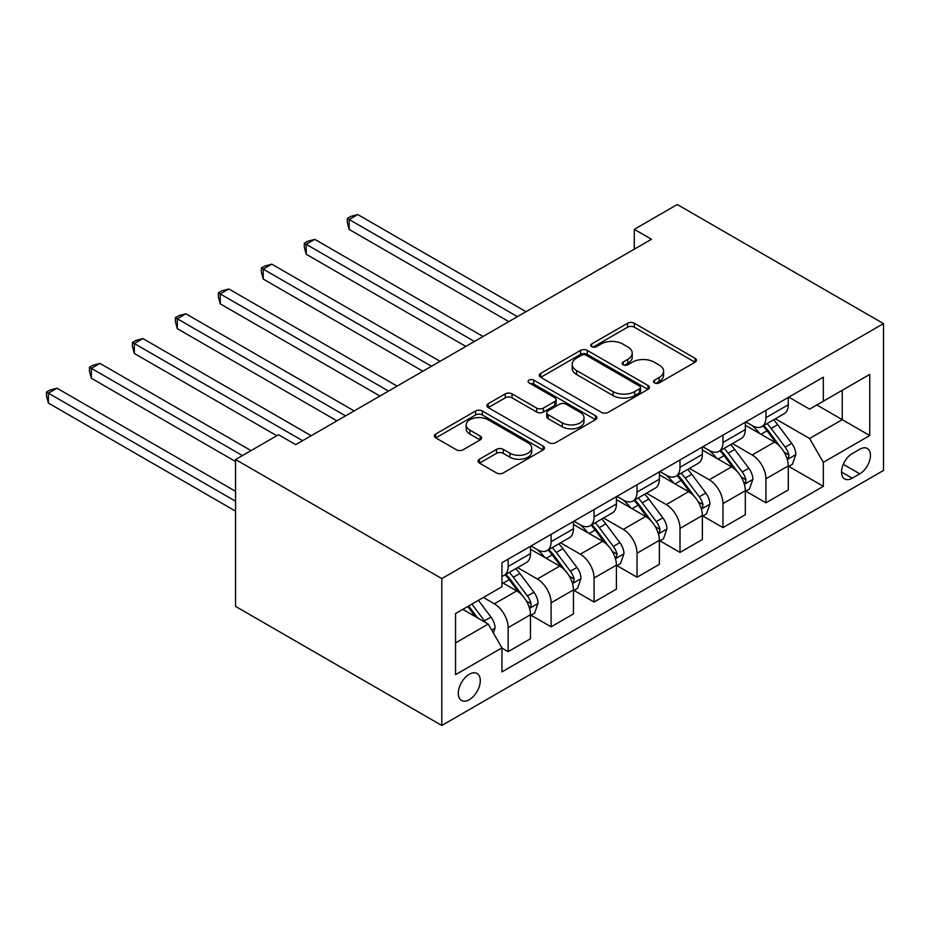 <?xml version="1.0" encoding="UTF-8"?>
<svg xmlns="http://www.w3.org/2000/svg" width="930" height="930" viewBox="0 0 930 930"><rect width="100%" height="100%" fill="white"/><g stroke="black" fill="none" stroke-linecap="round" stroke-linejoin="round"><path stroke-width="1.4" d="M654.499 382.893A3.336 1.93 0 0 0 659.219 382.893L695.07 362.2A4.766 2.755 0 0 0 696.465 360.247A4.766 2.755 0 0 0 695.07 358.306L634.341 323.245A4.766 2.755 0 0 0 627.587 323.245L591.736 343.937A3.336 1.93 0 0 0 590.759 345.297A3.336 1.93 0 0 0 591.736 346.669A3.336 1.93 0 0 0 596.467 346.669L601.106 343.984A15.264 8.812 0 0 1 622.693 343.984L627.762 346.913A15.264 8.812 0 0 1 632.226 353.144A15.264 8.812 0 0 1 627.762 359.375L623.123 362.049A3.336 1.93 0 0 0 622.135 363.421A3.336 1.93 0 0 0 623.123 364.781A3.336 1.93 0 0 0 627.843 364.781L632.481 362.107A15.264 8.812 0 0 1 654.069 362.107L659.138 365.025A15.264 8.812 0 0 1 663.602 371.256A15.264 8.812 0 0 1 659.138 377.487L654.499 380.172A3.336 1.93 0 0 0 653.523 381.533A3.336 1.93 0 0 0 654.499 382.893L654.499 380.172M469.301 699.674A15.554 8.986 120 0 0 479.462 685.968A15.554 8.986 120 0 0 477.078 673.506A15.554 8.986 120 0 0 469.301 674.273A15.554 8.986 120 0 0 459.129 687.979A15.554 8.986 120 0 0 461.524 700.441A15.554 8.986 120 0 0 469.301 699.674M479.473 459.211A4.766 2.755 0 0 0 478.067 461.152A4.766 2.755 0 0 0 479.473 463.105L496.504 472.94A4.766 2.755 0 0 0 503.258 472.94L543.074 449.957A4.766 2.755 0 0 0 544.469 448.004A4.766 2.755 0 0 0 543.074 446.063L482.333 410.99A4.766 2.755 0 0 0 475.59 410.99L435.775 433.985A4.766 2.755 0 0 0 434.38 435.926A4.766 2.755 0 0 0 435.775 437.879L456.363 449.76A4.766 2.755 0 0 0 463.105 449.76L480.147 439.925A4.766 2.755 0 0 0 481.542 437.972A4.766 2.755 0 0 0 480.147 436.031L469.941 430.137A12.764 7.37 0 0 1 466.197 424.929A12.764 7.37 0 0 1 474.079 418.116A12.764 7.37 0 0 1 487.983 419.709L527.973 442.796A12.764 7.37 0 0 1 531.704 448.004A12.764 7.37 0 0 1 523.834 454.817A12.764 7.37 0 0 1 509.919 453.212L503.258 449.376A4.766 2.755 0 0 0 496.504 449.376L479.473 459.211L479.473 463.105M883.5 323.605L677.261 204.53L634.295 229.338L651.477 239.254L295.705 444.656L278.523 434.74L235.557 459.536L441.797 578.611L883.5 323.605L883.5 470.464L441.797 725.47L441.797 578.611M601.443 412.362A4.766 2.755 0 0 0 608.185 412.362L648.001 389.368A4.766 2.755 0 0 0 649.396 387.426A4.766 2.755 0 0 0 648.001 385.473L587.272 350.412A4.766 2.755 0 0 0 580.518 350.412L540.702 373.395A4.766 2.755 0 0 0 539.307 375.348A4.766 2.755 0 0 0 540.702 377.301L601.443 412.362M530.402 383.613A3.336 1.93 0 0 1 533.785 384.09L533.785 380.126L595.537 415.768A4.766 2.755 0 0 1 596.932 417.721A4.766 2.755 0 0 1 595.537 419.663L555.722 442.645A4.766 2.755 0 0 1 548.979 442.645L488.238 407.584L488.238 403.69A4.766 2.755 0 0 0 486.843 405.643A4.766 2.755 0 0 0 488.238 407.584M488.238 403.69L505.281 393.855A4.766 2.755 0 0 1 512.023 393.855L536.657 408.072A4.766 2.755 0 0 0 543.411 408.072L554.71 401.551A4.766 2.755 0 0 0 556.105 399.598A4.766 2.755 0 0 0 554.71 397.656L529.065 382.846A3.336 1.93 0 0 1 528.089 381.486A3.336 1.93 0 0 1 530.147 379.707A3.336 1.93 0 0 1 533.785 380.126M859.785 449.225L852.217 453.584A15.066 8.696 120 0 0 842.371 466.872A15.066 8.696 120 0 0 844.684 478.95A15.066 8.696 120 0 0 852.217 478.194L859.785 473.835A15.066 8.696 120 0 0 869.631 460.548A15.066 8.696 120 0 0 867.318 448.481A15.066 8.696 120 0 0 859.785 449.225M788.803 397.133L809.6 409.13L823.341 401.202L823.341 377.185L501.956 562.743L501.956 586.749L455.549 613.544L455.549 674.669L501.956 647.873L501.956 671.89L823.341 486.332L823.341 462.326L809.6 438.507L775.422 418.779M823.341 401.202L869.748 374.406L869.748 435.531L823.341 462.326M235.557 459.536L235.557 606.395L441.797 725.47M634.295 229.338L634.295 249.182M816.819 404.969L842.255 419.651L842.255 390.286L869.748 374.406M809.6 438.507L842.255 419.651L869.748 435.531M455.549 642.921L488.204 624.065L462.768 609.371M501.956 648.071L508.14 651.651L508.14 627.634A19.449 11.23 -120 0 0 494.388 603.814L483.391 597.467M508.14 651.651L530.484 638.747L530.484 614.73A19.449 11.23 -120 0 0 516.731 590.922L501.956 582.389M530.995 615.23L551.106 626.843L551.106 602.826A19.449 11.23 -120 0 0 537.354 579.018L517.615 567.614M551.106 626.843L573.45 613.94L573.45 589.922A19.449 11.23 -120 0 0 559.697 566.114L530.484 549.246M573.961 590.422L594.072 602.036L594.072 578.018A19.449 11.23 -120 0 0 580.32 554.21L560.581 542.806M594.072 602.036L616.416 589.132L616.416 565.126A19.449 11.23 -120 0 0 602.663 541.307L573.45 524.439M616.927 565.614L637.038 577.228L637.038 553.211A19.449 11.23 -120 0 0 623.286 529.403L603.547 517.998M637.038 577.228L659.382 564.324L659.382 540.318A19.449 11.23 -120 0 0 645.629 516.499L616.416 499.631M659.893 540.807L680.004 552.42L680.004 528.403A19.449 11.23 -120 0 0 666.264 504.595L646.513 493.191M680.004 552.42L702.348 539.516L702.348 515.511A19.449 11.23 -120 0 0 688.595 491.691L659.382 474.823M702.871 515.999L722.97 527.612L722.97 503.595A19.449 11.23 -120 0 0 709.23 479.787L689.479 468.383M722.97 527.612L745.314 514.709L745.314 490.703A19.449 11.23 -120 0 0 731.573 466.883L702.348 450.015M745.837 491.191L765.936 502.805L765.936 478.787A19.449 11.23 -120 0 0 752.196 454.979L732.456 443.575M765.936 502.805L788.28 489.912L788.28 465.895A19.449 11.23 -120 0 0 774.539 442.075L745.314 425.208M745.837 421.929L752.196 425.603A19.449 11.23 -120 0 0 761.914 426.568A19.449 11.23 -120 0 0 765.936 417.663L765.936 410.328M702.871 446.737L709.23 450.411A19.449 11.23 -120 0 0 718.948 451.375A19.449 11.23 -120 0 0 722.97 442.471L722.97 435.135M659.893 471.545L666.264 475.218A19.449 11.23 -120 0 0 675.982 476.183A19.449 11.23 -120 0 0 680.004 467.279L680.004 459.943M616.927 496.353L623.286 500.026A19.449 11.23 -120 0 0 633.016 500.991A19.449 11.23 -120 0 0 637.038 492.086L637.038 484.751M573.961 521.16L580.32 524.834A19.449 11.23 -120 0 0 590.05 525.799A19.449 11.23 -120 0 0 594.072 516.894L594.072 509.547M530.995 545.968L537.354 549.642A19.449 11.23 -120 0 0 547.084 550.606A19.449 11.23 -120 0 0 551.106 541.702L551.106 534.355M788.803 466.395L823.341 486.332M761.914 426.568L784.257 413.676A19.449 11.23 -120 0 0 788.28 404.771L788.28 397.424M718.948 451.375L741.291 438.472A19.449 11.23 -120 0 0 745.314 429.579L745.314 422.232M675.982 476.183L698.325 463.28A19.449 11.23 -120 0 0 702.348 454.386L702.348 447.039M633.016 500.991L655.359 488.087A19.449 11.23 -120 0 0 659.382 479.194L659.382 471.847M590.05 525.799L612.393 512.895A19.449 11.23 -120 0 0 616.416 503.99L616.416 496.655M547.084 550.606L569.427 537.703A19.449 11.23 -120 0 0 573.45 528.798L573.45 521.463M501.956 576.193A19.449 11.23 -120 0 0 504.107 575.414L526.45 562.511A19.449 11.23 -120 0 0 530.484 553.606L530.484 546.27M504.107 575.414A19.449 11.23 -120 0 0 508.14 566.51L508.14 559.163M488.204 624.065L501.956 647.873M655.836 383.369L659.138 381.463A15.264 8.812 0 0 0 663.602 375.232L663.602 371.256M632.226 353.144L632.226 357.108A15.264 8.812 0 0 1 627.762 363.339L624.448 365.246M695.001 362.235L634.341 327.209A4.766 2.755 0 0 0 627.587 327.209L593.073 347.134M647.943 389.414L587.272 354.388A4.766 2.755 0 0 0 580.518 354.388L540.772 377.336M639.561 388.787A3.336 1.93 0 0 0 640.549 387.426A3.336 1.93 0 0 0 639.561 386.066L586.26 355.283A3.336 1.93 0 0 0 581.529 355.283L576.635 358.108A15.264 8.812 0 0 0 572.171 364.339A15.264 8.812 0 0 0 576.635 370.57L613.079 391.611A15.264 8.812 0 0 0 634.679 391.611L639.561 388.787L639.561 392.762A3.336 1.93 0 0 0 640.549 391.391L640.549 387.426M572.171 364.339L572.171 368.315A15.264 8.812 0 0 0 576.635 374.546L576.635 370.57M639.561 392.762L634.679 395.587A15.264 8.812 0 0 1 613.079 395.587L576.635 374.546M488.308 407.619L505.281 397.819L505.281 393.855M556.105 399.598L556.105 403.574A4.766 2.755 0 0 1 554.71 405.515L543.411 412.048A4.766 2.755 0 0 1 536.657 412.048L512.023 397.819A4.766 2.755 0 0 0 505.281 397.819M533.785 384.09L595.467 419.697M562.22 422.825A12.764 7.37 0 0 0 576.123 424.429A12.764 7.37 0 0 0 584.005 417.617A12.764 7.37 0 0 0 580.262 412.409L566.184 404.271A4.766 2.755 0 0 0 559.43 404.271L548.13 410.804A4.766 2.755 0 0 0 546.735 412.746A4.766 2.755 0 0 0 548.13 414.699L562.22 422.825L562.22 426.8A12.764 7.37 0 0 0 576.123 428.393A12.764 7.37 0 0 0 584.005 421.592L584.005 417.617M546.735 412.746L546.735 416.721A4.766 2.755 0 0 0 548.13 418.663L548.13 414.699M562.22 426.8L548.13 418.663M531.704 448.004L531.704 451.98A12.764 7.37 0 0 1 523.834 458.781A12.764 7.37 0 0 1 509.919 457.188L503.258 453.34A4.766 2.755 0 0 0 496.504 453.34L479.531 463.14M466.197 424.929L466.197 428.893A12.764 7.37 0 0 0 469.941 434.101L469.941 430.137M480.078 439.96L469.941 434.101M543.004 449.992L482.333 414.966A4.766 2.755 0 0 0 475.59 414.966L435.845 437.914M788.28 466.686L792.407 464.303L795.848 454.386A12.881 7.44 -120 0 0 791.732 443.412L777.689 424.661A37.188 21.471 -120 0 0 773.632 419.802M759.659 433.496A37.188 21.471 -120 0 0 752.056 425.522M787.106 458.792L788.605 457.176L788.896 454.933A12.881 7.44 -120 0 0 785.199 447.179L771.156 428.439A37.188 21.471 -120 0 0 767.099 423.58M763.646 425.568A30.864 17.821 60 0 1 768.703 431.334L780.596 447.202M526.008 311.69L357.759 214.551L349.157 219.515L349.157 229.431L508.826 321.617M762.972 425.952A37.188 21.471 60 0 1 767.029 430.811L776.376 443.285M349.157 229.431L347.274 222.386L347.274 218.422L517.417 316.653M347.274 218.422L350.703 216.434L357.759 214.551M745.314 491.493L749.441 489.11L752.882 479.194A12.881 7.44 -120 0 0 748.766 468.22L734.723 449.469A37.188 21.471 -120 0 0 730.666 444.61M716.693 458.304A37.188 21.471 -120 0 0 709.079 450.329M744.14 483.6L745.639 481.984L745.918 479.741A12.881 7.44 -120 0 0 742.233 471.987L728.19 453.247A37.188 21.471 -120 0 0 724.133 448.388M720.669 450.376A30.864 17.821 60 0 1 725.737 456.142L737.63 472.01M483.042 336.497L314.782 239.359L306.191 244.323L306.191 254.239L465.86 346.425M720.006 450.759A37.188 21.471 60 0 1 724.063 455.619L733.41 468.092M306.191 254.239L304.308 247.194L304.308 243.23L474.451 341.461M304.308 243.23L307.737 241.242L314.782 239.359M702.348 516.301L706.475 513.918L709.915 503.99A12.881 7.44 -120 0 0 705.8 493.028L691.757 474.277A37.188 21.471 -120 0 0 687.7 469.418M673.727 483.112A37.188 21.471 -120 0 0 666.113 475.137M701.173 508.408L702.673 506.792L702.952 504.548A12.881 7.44 -120 0 0 699.267 496.794L685.224 478.043A37.188 21.471 -120 0 0 681.167 473.184M677.703 475.184A30.864 17.821 60 0 1 682.771 480.95L694.663 496.818M440.076 361.305L271.816 264.167L263.225 269.13L263.225 279.047L422.894 371.233M677.04 475.567A37.188 21.471 60 0 1 681.097 480.426L690.432 492.9M263.225 279.047L261.33 272.002L261.33 268.038L431.485 366.269M261.33 268.038L264.771 266.05L271.816 264.167M659.382 541.109L663.509 538.726L666.95 528.798A12.881 7.44 -120 0 0 662.834 517.836L648.791 499.085A37.188 21.471 -120 0 0 644.734 494.225M630.761 507.908A37.188 21.471 -120 0 0 623.147 499.945M658.208 533.216L659.707 531.6L659.986 529.356A12.881 7.44 -120 0 0 656.301 521.602L642.258 502.851A37.188 21.471 -120 0 0 638.201 497.992M634.737 499.991A30.864 17.821 60 0 1 639.805 505.757L651.686 521.625M397.11 386.113L228.85 288.974L220.259 293.938L220.259 303.854L379.928 396.041M634.074 500.375A37.188 21.471 60 0 1 638.131 505.234L647.466 517.696M220.259 303.854L218.364 296.81L218.364 292.845L388.519 391.077M218.364 292.845L221.805 290.858L228.85 288.974M616.416 565.917L620.543 563.534L623.972 553.606A12.881 7.44 -120 0 0 619.868 542.643L605.825 523.892A37.188 21.471 -120 0 0 601.768 519.033M587.795 532.716A37.188 21.471 -120 0 0 580.181 524.753M615.242 558.023L616.741 556.407L617.02 554.164A12.881 7.44 -120 0 0 613.335 546.41L599.292 527.659A37.188 21.471 -120 0 0 595.235 522.8M591.771 524.799A30.864 17.821 60 0 1 596.839 530.565L608.72 546.433M354.144 410.921L185.884 313.782L177.293 318.734L177.293 328.662L336.951 420.848M591.108 525.183A37.188 21.471 60 0 1 595.165 530.042L604.5 542.504M177.293 328.662L175.398 321.617L175.398 317.653L345.553 415.884M175.398 317.653L178.839 315.665L185.884 313.782M573.45 590.724L577.577 588.341L581.006 578.413A12.881 7.44 -120 0 0 576.902 567.451L562.859 548.7A37.188 21.471 -120 0 0 558.791 543.841M544.829 557.523A37.188 21.471 -120 0 0 537.215 549.56M572.275 582.831L573.775 581.215L574.054 578.972A12.881 7.44 -120 0 0 570.369 571.218L556.326 552.466A37.188 21.471 -120 0 0 552.269 547.607M548.805 549.607A30.864 17.821 60 0 1 553.873 555.373L565.754 571.229M311.178 435.728L142.918 338.59L134.327 343.542L134.327 353.47L276.803 435.728M548.142 549.99A37.188 21.471 60 0 1 552.199 554.85L561.534 567.312M134.327 353.47L132.432 346.425L132.432 342.449L302.587 440.692M132.432 342.449L135.873 340.473L142.918 338.59M530.484 615.532L534.611 613.149L538.04 603.221A12.881 7.44 -120 0 0 533.936 592.259L519.882 573.508A37.188 21.471 -120 0 0 515.825 568.649M529.31 607.639L530.809 606.023L531.088 603.768A12.881 7.44 -120 0 0 527.403 596.025L513.36 577.274A37.188 21.471 -120 0 0 509.303 572.415M505.839 574.415A30.864 17.821 60 0 1 510.907 580.181L522.788 596.037M251.019 450.608L99.952 363.398L91.361 368.35L91.361 378.277L235.557 461.524M505.176 574.798A37.188 21.471 60 0 1 509.233 579.657L518.568 592.119M91.361 378.277L89.466 371.233L89.466 367.257L242.428 455.572M89.466 367.257L92.907 365.281L99.952 363.398M493.353 632.993L495.074 628.029A12.881 7.44 -120 0 0 490.97 617.067L478.427 600.327M235.557 491.296L56.986 388.194L48.395 393.158L48.395 403.085L235.557 511.14M485.6 622.565A12.881 7.44 -120 0 0 484.437 620.833L471.905 604.105M468.674 605.965L477.683 617.985M467.778 606.488L475.416 616.683M48.395 403.085L46.5 396.041L46.5 392.065L235.557 501.224M46.5 392.065L49.941 390.089L56.986 388.194M494.388 603.814L516.731 590.922M537.354 579.018L559.697 566.114M580.32 554.21L602.663 541.307M623.286 529.403L645.629 516.499M666.264 504.595L688.595 491.691M709.23 479.787L731.573 466.883M752.196 454.979L774.539 442.075M765.936 417.663L788.28 404.771M765.936 478.787L788.28 465.895M722.97 503.595L745.314 490.703M722.97 442.471L745.314 429.579M680.004 528.403L702.348 515.511M680.004 467.279L702.348 454.386M637.038 553.211L659.382 540.318M637.038 492.086L659.382 479.194M594.072 578.018L616.416 565.126M594.072 516.894L616.416 503.99M551.106 602.826L573.45 589.922M551.106 541.702L573.45 528.798M508.14 627.634L530.484 614.73M508.14 566.51L530.484 553.606M843.301 464.314L859.785 473.835M841.569 472.045L852.217 478.194M659.138 381.463L659.138 377.487M623.123 364.781L623.123 362.049M627.762 363.339L627.762 359.375M591.736 346.669L591.736 343.937M627.587 327.209L627.587 323.245M634.341 327.209L634.341 323.245M695.07 362.2L695.07 358.306M540.702 377.301L540.702 373.395M580.518 354.388L580.518 350.412M587.272 354.388L587.272 350.412M648.001 389.368L648.001 385.473M613.079 395.587L613.079 391.611M634.679 395.587L634.679 391.611M512.023 397.819L512.023 393.855M536.657 412.048L536.657 408.072M543.411 412.048L543.411 408.072M554.71 405.515L554.71 401.551M595.537 419.663L595.537 415.768M496.504 453.34L496.504 449.376M503.258 453.34L503.258 449.376M509.919 457.188L509.919 453.212M480.147 439.925L480.147 436.031M435.775 437.879L435.775 433.985M475.59 414.966L475.59 410.99M482.333 414.966L482.333 410.99M543.074 449.957L543.074 446.063M787.326 459.501L795.766 454.631M771.156 428.439L777.689 424.661M761.031 434.287L767.029 430.811M785.199 447.179L791.732 443.412M784.188 452.213L788.896 454.933M744.36 484.309L752.788 479.438M728.19 453.247L734.723 449.469M718.065 459.095L724.063 455.619M742.233 471.987L748.766 468.22M741.222 477.02L745.918 479.741M701.383 509.117L709.823 504.246M685.224 478.043L691.757 474.277M675.099 483.891L681.097 480.426M699.267 496.794L705.8 493.028M698.244 501.828L702.952 504.548M658.417 533.925L666.856 529.054M642.258 502.851L648.791 499.085M632.133 508.698L638.131 505.234M656.301 521.602L662.834 517.836M655.278 526.636L659.986 529.356M615.451 558.732L623.89 553.862M599.292 527.659L605.825 523.892M589.167 533.506L595.165 530.042M613.335 546.41L619.868 542.643M612.312 551.444L617.02 554.164M572.485 583.54L580.925 578.669M556.326 552.466L562.859 548.7M546.201 558.314L552.199 554.85M570.369 571.218L576.902 567.451M569.346 576.251L574.054 578.972M529.519 608.348L537.959 603.477M513.36 577.274L519.882 573.508M503.223 583.122L509.233 579.657M527.403 596.025L533.936 592.259M526.38 601.059L531.088 603.768M491.726 630.168L494.993 628.285M484.437 620.833L490.97 617.067"/></g></svg>
